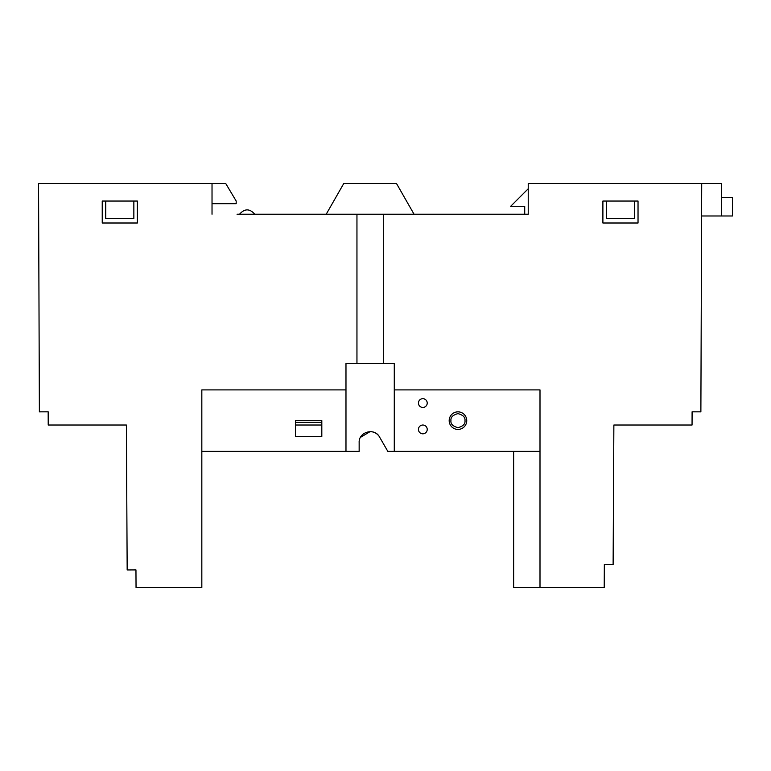 <?xml version="1.0" encoding="UTF-8"?>
<svg xmlns="http://www.w3.org/2000/svg" width="771" height="771" viewBox="0 0 771 771"><rect width="100%" height="100%" fill="white"/><g stroke="black" fill="none" stroke-linecap="round" stroke-linejoin="round"><path stroke-width="1.16" d="M427.221 403.069A4.395 4.395 0 0 0 422.826 398.674A4.395 4.395 0 0 0 418.441 403.069A4.395 4.395 0 0 0 422.826 407.454A4.395 4.395 0 0 0 427.221 403.069M427.221 429.418A4.395 4.395 0 0 0 422.826 425.023A4.395 4.395 0 0 0 418.441 429.418A4.395 4.395 0 0 0 422.826 433.813A4.395 4.395 0 0 0 427.221 429.418M360.481 437.359L370.128 431.615C373.935 431.741 376.942 433.302 379.12 436.299L387.832 451.372L394.28 451.372L394.28 363.546L383.303 363.546L383.303 214.222L398.674 214.222M236.177 203.679L236.177 201.019L225.71 183.479L212.025 183.479L212.025 203.679L236.177 203.679M133.855 201.048L133.855 218.617L105.743 218.617L105.743 201.048M266.92 214.222L326.21 214.222L343.779 183.479L396.477 183.479L414.046 214.222L396.477 183.479M634.514 201.048L634.514 218.617L606.411 218.617L606.411 201.048M524.723 214.222L524.723 206.32L510.662 206.32L528.231 188.75L528.231 183.479L701.706 183.479L700.878 411.849L692.098 411.82L692.05 425.023L613.87 425.023L613.118 564.613L605.698 564.574M102.235 223.002L137.363 223.002L137.363 201.048L102.235 201.048L102.235 223.002L137.363 223.002L137.363 201.048M237.054 214.222L356.954 214.222L356.954 363.546L383.303 363.546M239.55 214.222L254.767 214.222C249.698 208.449 244.619 208.449 239.55 214.222M528.231 183.479L528.231 214.222L341.582 214.222M486.511 214.222L414.046 214.222L486.511 214.222M602.893 201.048L602.893 223.002L638.031 223.002L638.031 201.048L602.893 201.048L602.893 223.002L638.031 223.002M356.954 363.546L345.977 363.546L345.977 389.895L201.829 389.895L201.829 587.521L136.043 587.521L135.956 569.904L127.167 569.952L126.386 425.023L48.216 425.023L48.168 411.82L39.379 411.849L38.55 183.479L212.025 183.479L212.025 214.222M321.815 420.638L321.815 436.444L321.815 420.638L295.466 420.638L295.466 422.392L321.815 422.392M321.815 436.444L295.466 436.444L295.466 422.392M295.466 425.023L321.815 425.023M604.339 564.565L604.213 587.521L513.64 587.521L513.64 451.372M394.28 389.895L539.999 389.895L539.999 587.521M345.977 389.895L345.977 451.372L359.151 451.372L359.151 442.593C358.525 432.213 373.713 427.558 379.12 436.299M345.977 451.372L201.829 451.372M539.999 451.372L394.28 451.372M466.744 420.638A8.78 8.78 0 0 0 457.964 411.849A8.78 8.78 0 0 0 449.185 420.638A8.78 8.78 0 0 0 457.964 429.418A8.78 8.78 0 0 0 466.744 420.638A8.78 8.78 0 0 0 457.964 411.849A8.78 8.78 0 0 0 449.185 420.638A8.78 8.78 0 0 0 457.964 429.418A8.78 8.78 0 0 0 466.744 420.638M701.706 183.479L721.473 183.479L721.473 215.976L732.45 215.976L732.45 197.53L721.473 197.53M701.591 215.976L721.473 215.976M464.99 420.638C465.395 423.954 463.053 426.296 457.964 427.664C452.876 426.296 450.534 423.954 450.939 420.638C450.534 417.313 452.876 414.971 457.964 413.603C463.053 414.971 465.395 417.313 464.99 420.638"/></g></svg>

